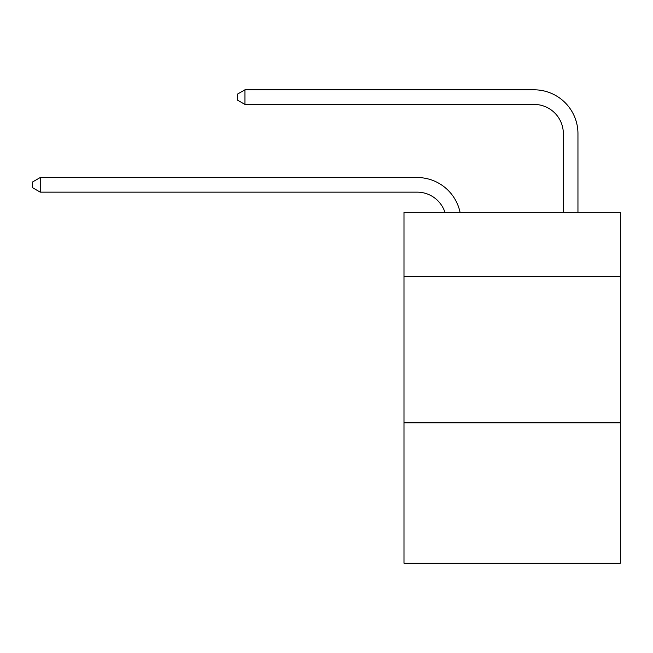<?xml version="1.0" encoding="UTF-8"?>
<svg xmlns="http://www.w3.org/2000/svg" width="653" height="653" viewBox="0 0 653 653"><rect width="100%" height="100%" fill="white"/><g stroke="black" fill="none" stroke-linecap="round" stroke-linejoin="round"><path stroke-width="0.98" d="M620.35 276.652L620.35 212.323L403.987 212.323L403.987 276.652L620.35 276.652L620.35 563.188L403.987 563.188L403.987 276.652M620.35 422.842L403.987 422.842M417.136 192.145A29.238 29.238 0 0 1 444.938 212.323A29.238 29.238 0 0 0 417.136 192.145A29.238 29.238 0 0 1 444.938 212.323A29.238 29.238 0 0 0 417.136 192.145A29.238 29.238 0 0 1 444.938 212.323A29.238 29.238 0 0 0 417.136 192.145A29.238 29.238 0 0 1 444.938 212.323A29.238 29.238 0 0 0 417.136 192.145A29.238 29.238 0 0 1 444.938 212.323A29.238 29.238 0 0 0 417.136 192.145A29.238 29.238 0 0 1 444.938 212.323A29.238 29.238 0 0 0 417.136 192.145A29.238 29.238 0 0 1 444.938 212.323A29.238 29.238 0 0 0 417.136 192.145A29.238 29.238 0 0 1 444.938 212.323A29.238 29.238 0 0 0 417.136 192.145A29.238 29.238 0 0 1 444.938 212.323A29.238 29.238 0 0 0 417.136 192.145L40.249 192.145L32.65 187.762L32.65 181.918L40.249 177.526L417.136 177.526A43.857 43.857 0 0 1 460.055 212.323M563.335 212.323L563.335 133.669A29.238 29.238 0 0 0 534.097 104.431L244.924 104.431L237.325 100.048L237.325 94.195L244.924 89.812L534.097 89.812A43.857 43.857 0 0 1 577.954 133.669L577.954 212.323M40.249 192.145L40.249 177.526L417.136 177.526M563.335 133.669A29.238 29.238 0 0 0 534.097 104.431A29.238 29.238 0 0 1 563.335 133.669A29.238 29.238 0 0 0 534.097 104.431A29.238 29.238 0 0 1 563.335 133.669A29.238 29.238 0 0 0 534.097 104.431A29.238 29.238 0 0 1 563.335 133.669A29.238 29.238 0 0 0 534.097 104.431A29.238 29.238 0 0 1 563.335 133.669A29.238 29.238 0 0 0 534.097 104.431A29.238 29.238 0 0 1 563.335 133.669A29.238 29.238 0 0 0 534.097 104.431A29.238 29.238 0 0 1 563.335 133.669A29.238 29.238 0 0 0 534.097 104.431A29.238 29.238 0 0 1 563.335 133.669A29.238 29.238 0 0 0 534.097 104.431A29.238 29.238 0 0 1 563.335 133.669A29.238 29.238 0 0 0 534.097 104.431M244.924 104.431L244.924 89.812L534.097 89.812"/></g></svg>
